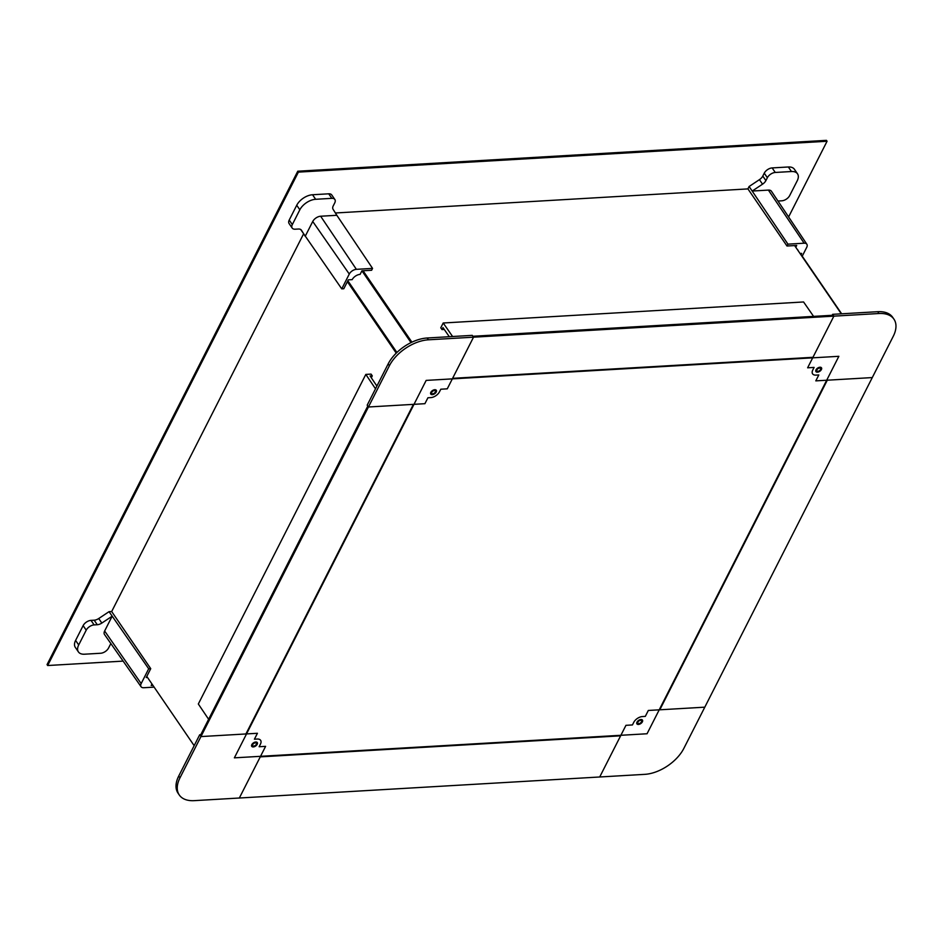 <?xml version="1.0" encoding="UTF-8"?>
<svg xmlns="http://www.w3.org/2000/svg" width="941" height="941" viewBox="0 0 941 941"><rect width="100%" height="100%" fill="white"/><g stroke="black" fill="none" stroke-linecap="round" stroke-linejoin="round"><path stroke-width="1.41" d="M788.605 216.948L827.068 141.256L298.391 172.121L47.673 665.522L123.142 661.111M47.673 665.522L47.05 664.617L297.768 171.215L826.445 140.35L827.068 141.256M298.391 172.121L297.768 171.215M312.741 221.476L305.225 236.285L301.449 230.239A6.705 3.846 145.6 0 0 301.391 230.169A6.705 3.846 145.6 0 0 298.368 229.028L295.203 229.204A6.705 3.846 -34.4 0 1 292.18 228.063A6.705 3.846 -34.4 0 1 292.322 224.593L299.838 209.784A13.421 7.704 -34.4 0 1 315.647 199.292L331.832 198.339A6.705 3.846 -34.4 0 1 334.855 199.492A6.705 3.846 -34.4 0 1 334.714 202.962L333.243 205.856A6.705 3.846 145.6 0 0 333.055 209.255L336.831 215.289L320.646 216.23A6.705 3.846 145.6 0 0 312.741 221.476L349.276 274.054L341.748 288.863L343.794 288.746L348.311 279.853L352.193 279.63A6.705 3.846 -34.4 0 1 360.097 274.384L361.897 270.832L371.613 270.267L372.554 268.397L336.831 215.289M341.748 288.863L300.732 229.533M292.18 228.063L289.075 223.523A6.705 3.846 -34.4 0 1 289.216 220.053L296.733 205.256A13.421 7.704 -34.4 0 1 312.541 194.752L328.727 193.811A6.705 3.846 -34.4 0 1 331.75 194.952L334.855 199.492M372.554 268.397L356.38 269.338A6.034 3.458 145.6 0 0 349.276 274.054M110.956 643.715A6.705 3.846 145.6 0 0 110.026 645.114L108.568 648.008A6.705 3.846 -34.4 0 1 100.663 653.254L84.478 654.207A13.421 7.704 -34.4 0 1 78.421 651.913A13.421 7.704 -34.4 0 1 78.703 644.961L86.219 630.164A6.705 3.846 -34.4 0 1 94.124 624.918L97.288 624.73A6.705 3.846 145.6 0 0 101.84 623.06L112.167 616.202L104.639 630.999A6.705 3.846 145.6 0 0 104.51 634.493L141.056 686.718A6.034 3.458 145.6 0 0 143.773 687.73L154.124 687.13M78.421 651.913L75.315 647.373A13.421 7.704 -34.4 0 1 75.598 640.433L83.126 625.624A6.705 3.846 -34.4 0 1 91.018 620.378L94.182 620.19A6.705 3.846 145.6 0 0 98.734 618.531L109.062 611.662L148.69 668.78L141.174 683.578A6.034 3.458 145.6 0 0 141.056 686.718M109.062 611.662L111.65 611.509L150.736 668.663L148.69 668.78M147.514 677.461L146.231 677.544L150.736 668.663M152.924 685.377L151.195 685.483L151.96 683.966M802.238 256.187L806.719 247.354A6.034 3.458 145.6 0 0 806.86 244.248L771.444 191.258A6.705 3.846 145.6 0 0 768.397 190.094L752.212 191.047L762.539 184.177A6.705 3.846 145.6 0 0 765.892 180.601L767.362 177.708A6.705 3.846 -34.4 0 1 775.266 172.462L791.452 171.521A13.421 7.704 -34.4 0 1 797.509 173.803A13.421 7.704 -34.4 0 1 797.227 180.754L789.699 195.552A6.705 3.846 -34.4 0 1 781.795 200.809L778.642 200.986A6.705 3.846 145.6 0 0 777.995 201.056M800.05 253.494L801.673 253.4L801.097 254.517M797.368 249.577A6.705 3.846 -34.4 0 1 797.933 250.153A6.705 3.846 -34.4 0 1 798.262 250.882M806.86 244.248A6.034 3.458 145.6 0 0 804.132 243.201L787.946 244.154L749.107 186.506L747.907 188.87L786.994 246.013L796.709 245.448L795.78 247.26M787.946 244.154L786.994 246.013M749.107 186.506L759.434 179.649A6.705 3.846 145.6 0 0 762.786 176.061L764.257 173.168A6.705 3.846 -34.4 0 1 772.161 167.921L788.346 166.98A13.421 7.704 -34.4 0 1 794.404 169.274L797.509 173.803M194.164 745.66L146.796 676.414M396.232 353.122L347.37 281.7M111.673 611.544L303.578 233.886M396.902 352.463L347.852 280.759M841.654 313.8L800.379 253.47M411.911 342.171L363.061 270.761M841.313 313.824L794.627 245.577M335.384 212.984L747.93 188.906M411.017 342.606L361.932 270.832M812.965 357.298L452.609 378.329L473.523 337.184L472.9 336.266L833.255 315.235L833.879 316.141L473.523 337.184L447.269 388.833L440.8 389.221L439.471 391.832A7.375 4.235 145.6 0 1 430.778 397.608L427.92 397.772L424.909 403.689L368.425 406.994L200.939 736.58L257.422 733.286L254.411 739.203L257.281 739.038A7.375 4.235 145.6 0 1 260.61 740.296A7.375 4.235 145.6 0 1 260.457 744.119L259.128 746.731L265.597 746.354L239.343 798.015L599.711 776.984L625.953 725.323L632.434 724.946L633.763 722.323A7.375 4.235 145.6 0 1 642.456 716.56L645.314 716.383L648.314 710.467L704.797 707.173L872.283 377.576L815.8 380.87L818.811 374.953L815.953 375.118A7.375 4.235 145.6 0 1 812.612 373.859A7.375 4.235 145.6 0 1 812.777 370.036L814.106 367.425L807.625 367.802L833.879 316.141L812.965 357.298M444.258 329.444L441.976 329.573L442.976 327.597L449.304 336.702M813.589 316.388L803.567 301.967L443.199 322.998L440.764 327.797L441.976 329.573M452.597 336.513L443.199 322.998M431.754 392.279A2.211 1.27 145.6 0 0 431.707 393.432A2.211 1.27 145.6 0 0 433.472 393.632A2.211 1.27 145.6 0 0 435.318 392.068A2.211 1.27 145.6 0 0 435.365 390.927A2.211 1.27 145.6 0 0 433.589 390.727A2.211 1.27 145.6 0 0 431.754 392.279M427.179 337.995L428.426 339.807L473.523 337.184L472.276 335.361L427.179 337.995A33.147 19.02 145.6 0 0 388.151 363.932L367.19 405.171L368.425 406.994L367.802 406.077L200.327 735.674L200.786 734.698L199.704 734.768L200.327 735.674M428.426 339.807A33.147 19.02 145.6 0 0 389.386 365.743L368.425 406.994L413.417 404.359L245.93 733.956L200.939 736.58L179.978 777.831A33.147 19.02 145.6 0 0 179.272 794.98A33.147 19.02 145.6 0 0 194.246 800.65L239.343 798.015L260.257 756.87L620.613 735.827L599.711 776.984L644.808 774.349A33.147 19.02 145.6 0 0 683.836 748.413L704.797 707.173L659.806 709.796L827.292 380.199L872.283 377.576L893.244 336.325A33.147 19.02 145.6 0 0 893.95 319.175A33.147 19.02 145.6 0 0 878.976 313.518L833.879 316.141L832.644 314.329L832.15 315.306M817.458 372.165A3.352 1.929 145.6 0 0 820.752 370.46A3.352 1.929 145.6 0 0 821.481 367.802A3.352 1.929 145.6 0 0 819.964 367.225A3.352 1.929 145.6 0 0 816.67 368.919A3.352 1.929 145.6 0 0 815.941 371.589A3.352 1.929 145.6 0 0 817.458 372.165M638.445 724.452A3.352 1.929 145.6 0 0 641.727 722.747A3.352 1.929 145.6 0 0 642.468 720.088A3.352 1.929 145.6 0 0 640.95 719.512A3.352 1.929 145.6 0 0 637.657 721.206A3.352 1.929 145.6 0 0 636.928 723.876A3.352 1.929 145.6 0 0 638.445 724.452M432.284 394.644A3.352 1.929 145.6 0 0 435.577 392.95A3.352 1.929 145.6 0 0 436.306 390.28A3.352 1.929 145.6 0 0 434.789 389.715A3.352 1.929 145.6 0 0 431.496 391.409A3.352 1.929 145.6 0 0 430.766 394.067A3.352 1.929 145.6 0 0 432.284 394.644M253.27 746.931A3.352 1.929 145.6 0 0 256.552 745.237A3.352 1.929 145.6 0 0 257.281 742.567A3.352 1.929 145.6 0 0 255.776 742.002A3.352 1.929 145.6 0 0 252.482 743.696A3.352 1.929 145.6 0 0 251.753 746.354A3.352 1.929 145.6 0 0 253.27 746.931M234.368 757.846L647.055 733.757L838.854 356.31L426.167 380.399L234.368 757.846M253.694 746.095A2.211 1.27 145.6 0 0 255.858 744.978A2.211 1.27 145.6 0 0 256.34 743.214A2.211 1.27 145.6 0 0 255.34 742.837A2.211 1.27 145.6 0 0 253.176 743.955A2.211 1.27 145.6 0 0 252.694 745.719A2.211 1.27 145.6 0 0 253.694 746.095M199.704 734.768L178.743 776.019A33.147 19.02 145.6 0 0 178.037 793.169L179.272 794.98M641.468 721.876A2.211 1.27 145.6 0 0 641.527 720.735A2.211 1.27 145.6 0 0 639.751 720.524A2.211 1.27 145.6 0 0 637.916 722.088A2.211 1.27 145.6 0 0 637.869 723.229A2.211 1.27 145.6 0 0 639.633 723.441A2.211 1.27 145.6 0 0 641.468 721.876M819.54 368.06A2.211 1.27 145.6 0 0 817.364 369.19A2.211 1.27 145.6 0 0 816.882 370.942A2.211 1.27 145.6 0 0 817.882 371.319A2.211 1.27 145.6 0 0 820.058 370.201A2.211 1.27 145.6 0 0 820.54 368.449A2.211 1.27 145.6 0 0 819.54 368.06M893.95 319.175L892.715 317.364A33.147 19.02 145.6 0 0 877.741 311.694L832.644 314.329M375.506 388.809L365.814 374.412L371.06 374.106L372.271 375.871L370.107 376L376.894 386.069M372.271 375.871L371.307 377.776M365.814 374.412L198.328 703.997L208.62 719.289M367.79 406.053L200.786 734.698M289.216 220.053L292.322 224.593M296.733 205.256L299.838 209.784M312.541 194.752L315.647 199.292M328.727 193.811L331.832 198.339M356.38 269.338L320.646 216.23M94.182 620.19L97.288 624.73M98.734 618.531L101.84 623.06M75.598 640.433L78.703 644.961M83.126 625.624L86.219 630.164M91.018 620.378L94.124 624.918M141.174 683.578L104.639 630.999M759.434 179.649L762.539 184.177M762.786 176.061L765.892 180.601M764.257 173.168L767.362 177.708M772.161 167.921L775.266 172.462M788.346 166.98L791.452 171.521M804.132 243.201L768.397 190.094M388.151 363.932L389.386 365.743M178.743 776.019L179.978 777.831M877.741 311.694L878.976 313.518"/></g></svg>
